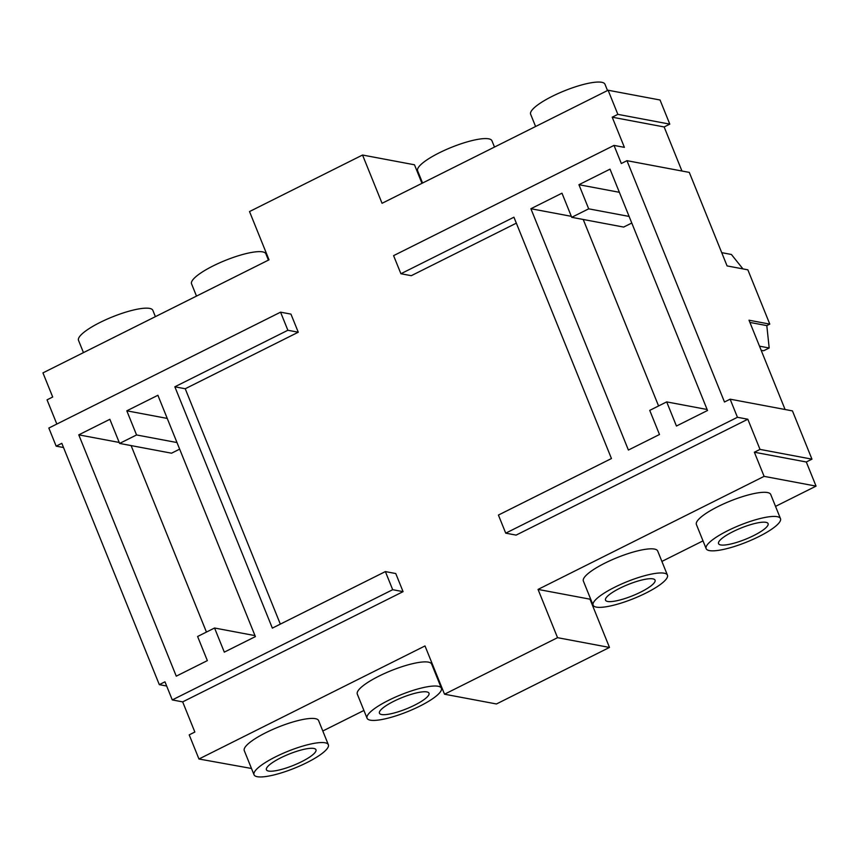 <?xml version="1.0" encoding="UTF-8"?>
<svg xmlns="http://www.w3.org/2000/svg" width="859" height="859" viewBox="0 0 859 859"><rect width="100%" height="100%" fill="white"/><g stroke="black" fill="none" stroke-linecap="round" stroke-linejoin="round"><path stroke-width="1.29" d="M444.522 694.212L557.545 637.679L609.482 647.439L496.459 703.972L444.522 694.212L425.012 645.947L198.955 759.002L251.483 768.472M785.094 409.518L749.016 320.214L769.793 324.111L766.808 325.604L769.181 347.992L763.64 350.762L761.171 350.3M811.948 459.157L760.011 449.397L754.363 452.221L764.113 476.358L816.05 486.119L806.3 461.992L811.948 459.157L792.449 410.892L730.129 399.177L737.441 417.281L747.824 419.235L516.109 535.114L505.726 533.16L498.413 515.067L611.447 458.534L513.94 217.209L400.906 273.742L393.594 255.638L614.013 145.407L621.325 163.511L626.973 160.676L724.481 402.001L730.129 399.177M816.05 486.119L775.537 506.381M590.573 598.884L589.983 599.174L609.482 647.439M436.436 675.969L437.027 675.679M322.801 731.009L363.915 710.457M328.353 744.732L318.603 720.604A40.083 9.073 158 0 0 315.35 718.661A40.083 9.073 158 0 0 271.809 729.86A40.083 9.073 158 0 0 244.278 750.637L254.028 774.764A40.083 9.073 158 0 0 294.583 768.161A40.083 9.073 158 0 0 328.353 744.732A40.083 9.073 158 0 0 325.099 742.788A40.083 9.073 158 0 0 281.559 753.998A40.083 9.073 158 0 0 254.028 774.764M441.386 688.209L431.637 664.071A40.083 9.073 158 0 0 428.383 662.128A40.083 9.073 158 0 0 384.843 673.338A40.083 9.073 158 0 0 357.301 694.104L367.061 718.231A40.083 9.073 158 0 0 407.617 711.628A40.083 9.073 158 0 0 441.386 688.209A40.083 9.073 158 0 0 438.133 686.266A40.083 9.073 158 0 0 394.592 697.465A40.083 9.073 158 0 0 367.061 718.231M557.545 637.679L538.045 589.414L589.983 599.174M764.113 476.358L538.045 589.414M703.006 540.869L661.902 561.421M780.477 518.621L770.727 494.483A40.083 9.073 158 0 0 767.474 492.54A40.083 9.073 158 0 0 723.933 503.75A40.083 9.073 158 0 0 696.402 524.516L706.152 548.654A40.083 9.073 158 0 0 746.718 542.05A40.083 9.073 158 0 0 780.477 518.621A40.083 9.073 158 0 0 777.223 516.678A40.083 9.073 158 0 0 733.683 527.877A40.083 9.073 158 0 0 706.152 548.654M667.443 575.154L657.693 551.016A40.083 9.073 158 0 0 654.44 549.073A40.083 9.073 158 0 0 610.91 560.283A40.083 9.073 158 0 0 583.368 581.049L593.118 605.176A40.083 9.073 158 0 0 633.684 598.573A40.083 9.073 158 0 0 667.443 575.154A40.083 9.073 158 0 0 664.19 573.2A40.083 9.073 158 0 0 620.66 584.41A40.083 9.073 158 0 0 593.118 605.176M754.363 452.221L806.3 461.992M760.011 449.397L747.824 419.235M626.973 160.676L689.294 172.401L727.079 265.914L747.856 269.823L769.793 324.111M749.918 322.426L766.808 325.604M759.506 346.166L769.181 347.992M198.955 759.002L189.205 734.864L194.853 732.04L182.666 701.878L172.283 699.924L164.971 681.821L159.312 684.644L61.816 443.319L56.157 446.154L63.512 447.528M159.312 684.644L166.667 686.03M182.666 701.878L403.075 591.647L395.763 573.544L385.38 571.589L392.692 589.693L403.075 591.647M56.157 446.154L48.845 428.05L280.56 312.171L287.872 330.264L174.849 386.797L185.233 388.751L280.335 624.128M185.233 388.751L298.266 332.218L290.954 314.115L280.56 312.171M681.949 171.016L664.147 126.96L669.795 124.136L660.045 99.998L608.108 90.238L382.051 203.293L362.541 155.028L249.518 211.561L269.017 259.826L42.95 372.881L52.7 397.008L47.052 399.843L56.834 424.056M608.108 90.238L617.857 114.365L612.209 117.189L624.396 147.361L614.013 145.407M516.345 223.157L411.3 275.685L400.906 273.742M737.441 417.281L505.726 533.16M707.515 410.484L676.441 426.032L666.691 401.894L649.737 410.377L659.487 434.504L628.401 450.052L530.894 208.726L561.979 193.189L571.729 217.316L588.683 208.834L578.934 184.706L610.019 169.159L707.515 410.484M421.973 183.321L414.478 164.788L362.541 155.028M742.938 268.888L731.406 254.479L721.721 252.653M174.849 386.797L272.346 628.122L385.38 571.589M172.283 699.924L392.692 589.693M78.77 434.847L109.855 419.299L119.605 443.427L136.56 434.955L126.81 410.817L157.895 395.28L255.391 636.605L224.306 652.142L214.557 628.015L197.602 636.487L207.352 660.625L176.267 676.173L78.77 434.847L119.208 442.449M287.872 330.264L298.266 332.218M617.857 114.365L669.795 124.136M664.147 126.96L612.209 117.189M268.577 771.06A26.726 6.045 -22 0 1 266.408 769.761A26.726 6.045 -22 0 1 288.925 754.148A26.726 6.045 -22 0 1 315.962 749.735A26.726 6.045 -22 0 1 297.611 763.587A26.726 6.045 -22 0 1 268.577 771.06M381.611 714.527A26.726 6.045 -22 0 1 379.442 713.228A26.726 6.045 -22 0 1 401.958 697.615A26.726 6.045 -22 0 1 428.995 693.213A26.726 6.045 -22 0 1 410.634 707.054A26.726 6.045 -22 0 1 381.611 714.527M720.712 544.939A26.726 6.045 -22 0 1 718.543 543.64A26.726 6.045 -22 0 1 741.049 528.027A26.726 6.045 -22 0 1 768.096 523.625A26.726 6.045 -22 0 1 749.735 537.466A26.726 6.045 -22 0 1 720.712 544.939M607.678 601.472A26.726 6.045 -22 0 1 605.509 600.173A26.726 6.045 -22 0 1 628.015 584.56A26.726 6.045 -22 0 1 655.063 580.158A26.726 6.045 -22 0 1 636.702 593.999A26.726 6.045 -22 0 1 607.678 601.472M707.118 409.496L666.691 401.894M619.371 192.309L578.934 184.706M629.121 216.436L588.683 208.834M631.784 223.029L623.666 227.077L571.729 217.316M571.332 216.328L530.894 208.726M583.229 219.475L658.574 405.953M206.439 632.074L131.105 445.596M179.649 449.139L171.542 453.198L119.605 443.427M176.997 442.557L136.56 434.955M167.247 418.419L126.81 410.817M254.994 635.617L214.557 628.015M83.463 352.619L78.523 340.379A40.083 9.073 -22 0 1 112.282 316.95A40.083 9.073 -22 0 1 152.848 310.346L155.393 316.649M196.496 296.087L191.557 283.846A40.083 9.073 -22 0 1 225.316 260.427A40.083 9.073 -22 0 1 265.882 253.824L268.427 260.116M535.597 126.498L530.647 114.268A40.083 9.073 -22 0 1 564.417 90.839A40.083 9.073 -22 0 1 604.972 84.236L607.517 90.528M422.564 183.031L417.614 170.791A40.083 9.073 -22 0 1 451.383 147.372A40.083 9.073 -22 0 1 491.939 140.769L494.483 147.061"/></g></svg>
